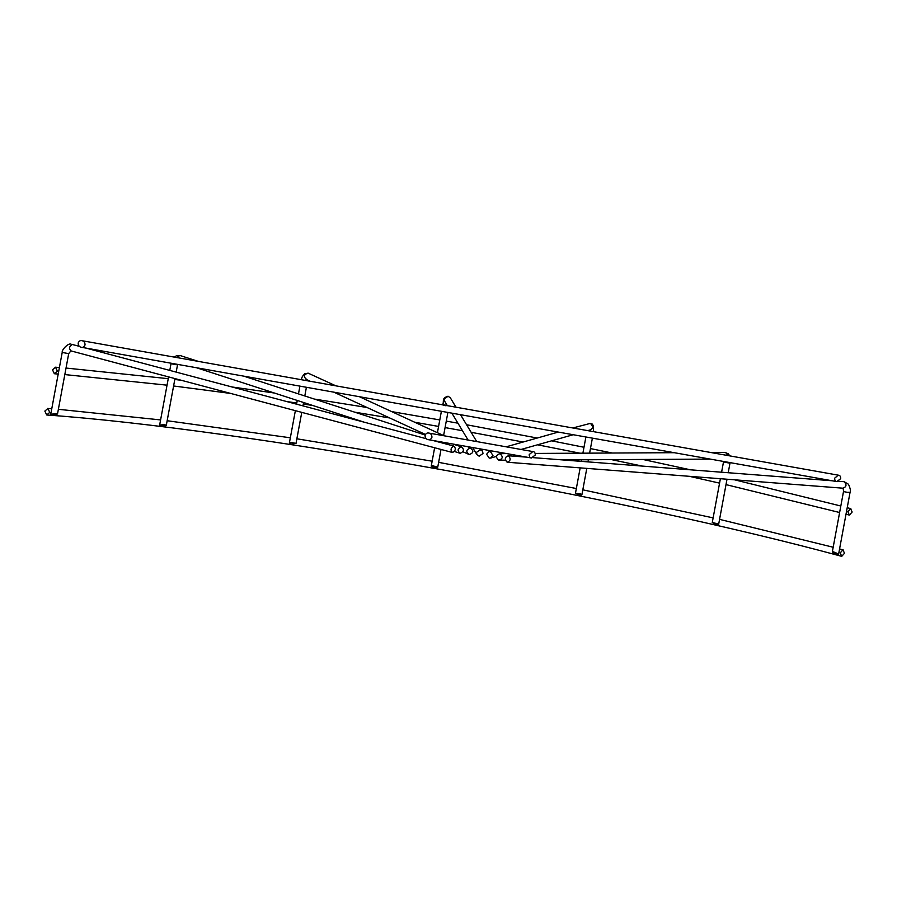 <?xml version="1.0" encoding="UTF-8"?>
<svg xmlns="http://www.w3.org/2000/svg" width="897" height="897" viewBox="0 0 897 897"><rect width="100%" height="100%" fill="white"/><g stroke="black" fill="none" stroke-linecap="round" stroke-linejoin="round"><path stroke-width="1.35" d="M453.77 446.056C456.136 448.422 455.732 450.574 452.57 452.525C450.204 450.148 450.608 447.995 453.77 446.056L432.915 440.483M452.57 452.525L71.121 350.94C68.755 348.574 69.147 346.421 72.309 344.482L71.255 344.302C68.777 342.34 61.478 349.796 62.207 352.443L68.699 353.642L57.509 413.988L56.758 413.752C57.778 414.324 56.006 414.672 51.454 414.806L50.692 414.571L62.207 352.443M51.454 414.806C50.434 414.235 52.205 413.887 56.758 413.752M461.372 446.829C464.455 449.408 464.052 451.561 460.172 453.299C457.089 450.72 457.492 448.567 461.372 446.829L452.862 444.026M460.172 453.299L454.443 451.483M160.933 425.963C158.758 425.144 160.103 424.752 164.958 424.774C167.134 425.604 165.788 425.997 160.933 425.963L159.576 425.436L168.569 376.919M164.958 424.774L166.315 425.301L174.96 378.624M470.432 448.085C473.997 450.843 473.594 452.996 469.232 454.544C465.666 451.785 466.07 449.632 470.432 448.085L467.606 446.65M469.232 454.544L462.942 451.763M291.424 443.948L289.361 443.04L291.346 442.423L295.999 443.454L291.424 443.948M480.332 449.722L482.564 451.247L482.978 453.523L479.133 456.181L476.912 454.656L476.498 452.368L480.332 449.722M434.058 467.516L431.222 466.182L432.444 465.689L437.736 467.191L434.058 467.516M490.401 451.628L492.98 455.508L490.704 458.042L489.201 458.098L486.623 454.218L488.91 451.684L490.401 451.628M579.092 495.088L575.459 493.283L580.662 493.866L581.873 494.909L579.092 495.088M499.954 453.691C503.307 456.708 502.903 458.86 498.754 460.15C495.402 457.134 495.806 454.981 499.954 453.691L506.614 453.59M505.359 460.195L498.754 460.15M716.647 524.779L712.274 522.503L717.667 523.792L718.575 524.711L716.647 524.779M508.33 455.754C511.077 458.748 510.673 460.901 507.141 462.224C504.394 459.23 504.798 457.078 508.33 455.754L526.617 457.145M833.504 551.868C837.955 553.595 839.233 554.492 837.35 554.548C832.909 552.81 831.62 551.913 833.504 551.868L832.326 551.846L843.539 491.365L844.638 491.803C849.201 492.745 850.636 492.857 848.921 492.139L850.02 492.565C850.894 491.186 850.367 488.405 848.439 484.234L844.189 481.723C846.925 484.716 846.533 486.869 842.989 488.192L507.141 462.224M850.02 492.565L838.527 554.57L837.35 554.548M85.047 344.885C84.183 346.971 82.827 347.744 81.01 347.206C79.16 346.758 78.207 345.379 78.162 343.058C79.037 340.972 80.382 340.21 82.199 340.737C84.049 341.185 85.002 342.564 85.047 344.885M837.092 481.644C835.466 481.566 834.659 480.411 834.659 478.179L838.291 475.175C839.906 475.253 840.724 476.408 840.724 478.639L836.811 481.599L81.01 347.206M838.291 475.175L82.199 340.737M431.939 437.265C431.076 439.339 429.73 440.113 427.903 439.575C426.053 439.126 425.111 437.747 425.055 435.426C425.918 433.352 427.264 432.578 429.102 433.116C430.941 433.554 431.894 434.944 431.939 437.265M531.663 458.019C530.037 457.941 529.219 456.786 529.23 454.555L532.852 451.561C534.477 451.64 535.285 452.794 535.285 455.026L531.383 457.986L427.903 439.575M532.852 451.561L429.102 433.116M844.503 553.27L842.945 549.861L840.186 552.933L841.745 556.331L844.503 553.27M44.85 411.084L47.9 408.505L49.75 412.385L46.7 414.963L44.85 411.084M852.15 512.019L850.591 508.621L847.833 511.682L849.392 515.08L852.15 512.019M52.497 369.833L55.536 367.254L57.386 371.134L54.347 373.713L52.497 369.833M72.803 344.616L79.407 346.343M198.17 361.345L179.837 355.436L176.776 357.544M177.606 364.395L176.092 364.72C171.405 363.902 170.206 363.52 172.493 363.554L171.103 363.24M335.859 385.833L308.007 373.096C303.646 374.654 303.242 376.807 306.808 379.566M306.023 379.33L310.25 381.281M455.99 407.193L450.316 397.786L448.085 396.261L444.25 398.907L444.665 401.194L447.356 405.657M445.618 405.108C441.582 404.592 441.716 404.827 446.033 405.792M587.737 430.616L590.831 429.741L593.119 427.207L590.529 423.339L572.847 427.97M728.005 455.553L725.639 452.492L710.794 452.492M721.592 472.214L723.531 461.764L725.337 462.381C730.046 463.233 730.999 463.233 728.218 462.359L730.08 462.628M838.773 481.274L843.494 481.678M68.699 353.642L70.863 350.906M426.299 438.723L86.011 348.103M196.566 367.759L364.204 422.184M180.263 355.537L176.787 355.548L174.265 357.096M169.78 370.416L171.047 363.532M425.156 435.034L243.816 376.168M177.539 364.731L176.171 372.109M333.863 392.18L425.425 434.451M308.792 373.331L304.756 373.657L302.345 376.549L301.179 379.666M289.361 443.04L295.36 410.68M296.571 404.177L297.255 400.454M298.477 393.906L299.912 386.136M443.993 435.751L359.473 396.732M307.929 380.205L307.716 380.821M306.404 387.291L304.801 395.958M303.59 402.506L302.962 405.881M301.762 412.385L295.999 443.454M451.886 413.158L468.088 440.035M472.618 447.536L476.912 454.656M450.316 397.786L448.018 396.205C440.999 398.492 444.598 400.993 442.58 404.85M431.222 466.182L434.63 447.771M437.422 432.713L441.391 411.297M482.564 451.247L481.252 449.072M476.722 441.571L460.52 414.694M447.883 412.452L443.6 435.572M441.021 449.464L437.736 467.191M558.282 432.085L506.188 446.807M491.623 450.922L488.91 451.684M593.556 431.648L593.433 425.772L592.222 424.034L589.037 423.395M575.459 493.283L580.168 467.898M581.379 461.372L581.671 459.78M582.893 453.176L585.898 436.985M490.704 458.042L496.422 456.427M521.079 449.453L573.183 434.731M592.39 438.14L589.609 453.142M588.387 459.746L587.995 461.888M586.784 468.413L581.873 494.909M674.196 452.693L535.195 453.433M729.653 455.844L728.398 453.86L725.023 452.413M712.274 522.503L720.381 478.74M562.139 459.892L710.222 459.096M730.023 462.975L728.207 472.73M726.996 479.256L718.575 524.711M832.046 480.758L533.345 457.661M843.539 491.365L843.135 488.181M843.202 549.906L839.57 548.942M833.178 547.248L719.562 519.363M713.126 517.883L582.815 489.818M576.345 488.517L438.644 462.347M432.141 461.193L296.862 438.79M290.336 437.792L167.156 420.727M160.597 419.919L58.383 409.301M51.768 408.774L47.552 408.438M47.048 415.019C238.793 428.474 621.756 496.557 841.498 556.286M850.838 508.666L847.217 507.702M840.825 506.009L734.71 479.85M690.488 469.815L642.835 459.455M612.146 453.019L590.461 448.578M583.992 447.267L551.61 440.819M537.247 438.028L466.586 424.752M457.93 423.193L446.28 421.097M439.788 419.942L391.709 411.611M367.041 407.496L314.342 399.064M274.325 393.009L231.919 386.955M181.149 380.272L174.803 379.476M168.244 378.68L66.03 368.05M59.415 367.523L55.188 367.198M54.695 373.78L58.204 374.049M64.819 374.576L167.044 385.172M173.603 385.979L230.607 393.435M286.457 401.486L296.784 403.045M303.309 404.031L312.806 405.5M354.685 412.16L389.747 417.968M414.762 422.252L438.588 426.434M445.08 427.589L462.471 430.717M471.127 432.298L523.108 442.019M537.538 444.8L579.989 453.198M611.496 459.623L642.274 466.081M689.513 476.352L719.573 483.135M726.009 484.615L839.614 512.512M846.017 514.205L849.145 515.035"/></g></svg>
